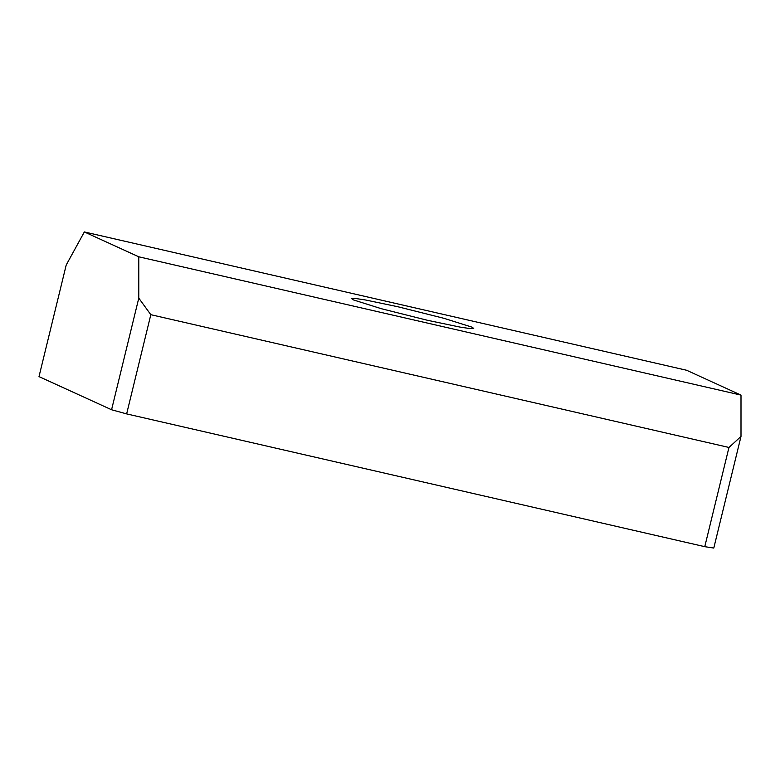<?xml version="1.0" encoding="UTF-8"?>
<svg xmlns="http://www.w3.org/2000/svg" width="780" height="780" viewBox="0 0 780 780"><rect width="100%" height="100%" fill="white"/><g stroke="black" fill="none" stroke-linecap="round" stroke-linejoin="round"><path stroke-width="1.17" d="M353.447 299.92L351.614 298.633L355.163 298.438L365.332 299.949L397.81 306.735L444.034 318.337L471.9 327.122L473.733 328.409L470.184 328.604L460.015 327.093L427.537 320.307L381.313 308.704L353.447 299.92M741 395.099L686.566 370.247L84.347 231.943L138.781 256.796L138.781 298.135L111.569 409.753L126.643 413.897L150.823 314.691L728.959 447.457L704.769 546.673L713.788 548.057L741 436.449L741 395.099L138.781 256.796M111.569 409.753L39 376.613L66.212 265.005L84.347 231.943M741 436.449L728.959 447.457M126.643 413.897L704.769 546.673M150.823 314.691L138.781 298.135"/></g></svg>
